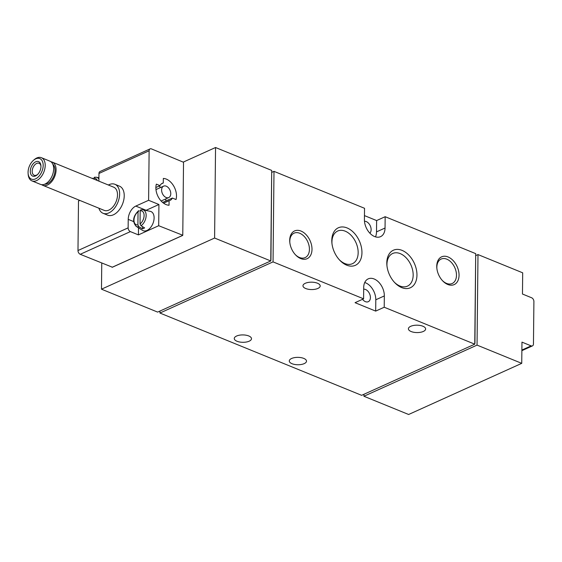 <?xml version="1.0" encoding="UTF-8"?>
<svg xmlns="http://www.w3.org/2000/svg" width="562" height="562" viewBox="0 0 562 562"><rect width="100%" height="100%" fill="white"/><g stroke="black" fill="none" stroke-linecap="round" stroke-linejoin="round"><path stroke-width="0.84" d="M141.013 225.762A8.985 5.501 112.2 0 0 146.071 216.686A8.985 5.501 112.2 0 0 142.846 209.759L150.307 211.354A10.334 6.33 112.2 0 1 152.927 223.521A10.334 6.33 112.2 0 1 142.544 230.378L136.095 226.296A8.985 5.501 112.2 0 0 138.877 226.732L142.467 228.832A9.673 5.929 -67.8 0 0 144.603 227.87L141.013 225.762L140.036 223.936L140.177 210.806A7.432 4.552 112.2 0 1 144.104 215.562A7.432 4.552 112.2 0 1 140.036 223.936M138.041 211.776L137.901 224.898A7.432 4.552 112.2 0 1 133.974 220.142A7.432 4.552 112.2 0 1 138.041 211.776L139.046 210.75L138.449 210.862M138.877 226.732L137.901 224.898M140.177 210.806L140.83 209.781L142.846 209.759M93.777 179.06L93.784 178.287A7.432 4.552 112.2 0 1 97.303 180.5M92.028 178.344L92.653 178.224M93.784 178.287L94.437 177.262M300.993 231.052A15.237 10.116 -114.3 0 1 311.643 252.514A15.237 10.116 -114.3 0 1 295.563 254.902A15.237 10.116 -114.3 0 1 289.781 242.124A15.237 10.116 -114.3 0 1 300.993 231.052M448.047 256.953A15.237 10.116 -114.3 0 1 458.697 278.415A15.237 10.116 -114.3 0 1 442.61 280.803A15.237 10.116 -114.3 0 1 436.829 268.025A15.237 10.116 -114.3 0 1 448.047 256.953M402.076 250.378A20.604 13.678 -114.3 0 1 416.477 279.398A20.604 13.678 -114.3 0 1 394.728 282.63A20.604 13.678 -114.3 0 1 386.909 265.348A20.604 13.678 -114.3 0 1 402.076 250.378M347.063 227.933A20.604 13.678 -114.3 0 1 361.471 256.953A20.604 13.678 -114.3 0 1 339.715 260.192A20.604 13.678 -114.3 0 1 331.896 242.903A20.604 13.678 -114.3 0 1 347.063 227.933M385.047 228.024A14.092 9.357 65.7 0 1 380.537 236.658A14.092 9.357 65.7 0 1 369.852 233.167A14.092 9.357 65.7 0 1 364.415 219.609L364.534 208.291L273.996 171.354L273.048 261.885L363.586 298.822L363.705 287.505A14.092 9.357 65.7 0 1 368.215 278.871A14.092 9.357 65.7 0 1 378.9 282.363A14.092 9.357 65.7 0 1 384.338 295.921L384.218 307.238L474.757 344.176L475.705 253.645L385.167 216.707L385.047 228.024L376.512 231.881L376.624 220.564L364.457 215.604M522.688 272.816L477.995 254.579L477.047 345.11L521.74 363.347L521.965 342.125L531.132 345.869A3.133 2.079 65.7 0 0 532.453 345.89A3.133 2.079 65.7 0 0 533.457 343.972L533.9 301.534A3.133 2.079 65.7 0 0 531.638 297.776L522.47 294.031L522.688 272.816M270.758 260.951L271.706 170.419L215.548 147.511L214.6 238.042L270.758 260.951L157.641 312.1L101.483 289.184L101.757 263.072M474.939 343.249L475.656 258.302M270.947 260.023L271.657 175.077M363.951 394.278L363.93 396.259L408.63 414.489L521.74 363.347M159.952 311.053L159.931 313.034L361.64 395.325L474.757 344.176M249.191 341.183A8.613 3.695 -179.4 0 0 251.495 338.703A8.613 3.695 -179.4 0 0 242.925 334.917A8.613 3.695 -179.4 0 0 234.27 338.521A8.613 3.695 -179.4 0 0 239.714 342.019A8.613 3.695 -179.4 0 0 249.191 341.183M304.197 363.628A8.613 3.695 -179.4 0 0 306.508 361.148A8.613 3.695 -179.4 0 0 297.937 357.362A8.613 3.695 -179.4 0 0 289.282 360.966A8.613 3.695 -179.4 0 0 294.727 364.464A8.613 3.695 -179.4 0 0 304.197 363.628M317.881 288.439A8.613 3.695 -179.4 0 0 320.192 285.953A8.613 3.695 -179.4 0 0 311.615 282.173A8.613 3.695 -179.4 0 0 302.967 285.777A8.613 3.695 -179.4 0 0 308.405 289.275A8.613 3.695 -179.4 0 0 317.881 288.439M423.319 331.454A8.613 3.695 -179.4 0 0 425.631 328.974A8.613 3.695 -179.4 0 0 417.053 325.187A8.613 3.695 -179.4 0 0 408.405 328.791A8.613 3.695 -179.4 0 0 413.843 332.29A8.613 3.695 -179.4 0 0 423.319 331.454M363.586 298.822L355.051 302.686L375.683 311.102L384.218 307.238M273.048 261.885L159.931 313.034M385.167 216.707L376.624 220.564M273.996 171.354L271.685 172.401M215.548 147.511L183.451 162.018M135.8 206.085A10.959 6.716 112.2 0 0 128.227 219.363L128.136 227.849A3.133 2.079 -114.3 0 0 130.398 231.614L138.421 234.888L158.695 225.72L182.769 235.26L183.528 162.263L151.445 148.895A3.133 2.079 65.7 0 0 150.124 148.867A3.133 2.079 65.7 0 0 149.127 150.785L148.607 200.297L135.8 206.085L146.113 210.293L158.92 204.505L148.607 200.297M214.6 238.042L101.483 289.184M477.047 345.11L363.93 396.259M477.995 254.579L475.684 255.626M375.683 311.102L375.795 299.785A14.092 9.357 65.7 0 0 364.724 282.524M362.525 299.3A6.737 4.468 65.7 0 0 365.419 301.654A6.737 4.468 65.7 0 0 368.258 301.71A6.737 4.468 65.7 0 0 370.414 297.586A6.737 4.468 65.7 0 0 363.691 289.184M369.873 233.188A6.737 4.468 65.7 0 0 371.124 229.689A6.737 4.468 65.7 0 0 364.485 221.273M375.486 236.862A14.092 9.357 65.7 0 0 376.512 231.881M331.973 243.578A17.921 11.9 -114.3 0 1 337.657 231.038A17.921 11.9 -114.3 0 1 345.216 231.179A17.921 11.9 -114.3 0 1 357.608 247.603A17.921 11.9 -114.3 0 1 352.43 263.697A17.921 11.9 -114.3 0 1 339.258 259.693M386.979 266.023A17.921 11.9 -114.3 0 1 392.669 253.483A17.921 11.9 -114.3 0 1 400.221 253.624A17.921 11.9 -114.3 0 1 412.613 270.048A17.921 11.9 -114.3 0 1 407.436 286.142A17.921 11.9 -114.3 0 1 394.264 282.131M436.878 268.481A13.418 8.908 -114.3 0 1 441.135 259.054A13.418 8.908 -114.3 0 1 446.79 259.159A13.418 8.908 -114.3 0 1 456.063 271.453A13.418 8.908 -114.3 0 1 452.185 283.501A13.418 8.908 -114.3 0 1 442.301 280.466M289.83 242.58A13.418 8.908 -114.3 0 1 294.081 233.153A13.418 8.908 -114.3 0 1 299.736 233.258A13.418 8.908 -114.3 0 1 309.009 245.552A13.418 8.908 -114.3 0 1 305.138 257.6A13.418 8.908 -114.3 0 1 295.247 254.565M150.124 148.867L99.973 171.543A3.133 2.079 65.7 0 0 98.968 173.461L98.891 181.147M108.375 185.01A15.659 9.596 112.2 0 1 109.119 184.645A15.659 9.596 112.2 0 1 114.887 184.287L119.467 186.155A15.659 9.596 112.2 0 1 122.439 204.28A15.659 9.596 112.2 0 1 107.637 215.155L103.05 213.286A15.659 9.596 112.2 0 1 98.905 208.214M79.818 200.423L78.497 201.02L77.985 250.533A3.133 2.079 65.7 0 0 80.247 254.291L112.323 267.196M172.344 198.049L176.025 199.545A14.092 9.357 65.7 0 0 173.574 185.818A14.092 9.357 65.7 0 0 163.338 178.435L163.289 182.98A9.399 6.238 65.7 0 0 162.32 183.282A9.399 6.238 65.7 0 0 160.03 185.636L156.348 184.132A14.092 9.357 65.7 0 0 158.8 197.866A14.092 9.357 65.7 0 0 169.043 205.242L169.085 200.704A9.399 6.238 65.7 0 0 170.061 200.402A9.399 6.238 65.7 0 0 172.344 198.049L162.629 202.446M158.695 225.72L158.92 204.505M138.421 234.888L138.498 227.821M142.488 226.634L142.467 228.832M160.03 185.636L155.878 187.511M169.085 200.704L163.584 203.191M165.832 200.992A14.092 9.357 65.7 0 0 165.734 198.92M160.57 187.504A14.092 9.357 65.7 0 0 159.081 186.064M163.289 182.98L161.449 183.809M170.771 193.714A6.266 4.159 65.7 0 0 168.354 187.687A6.266 4.159 65.7 0 0 163.605 186.134A6.266 4.159 65.7 0 0 162.397 193.553A6.266 4.159 65.7 0 0 168.769 197.55A6.266 4.159 65.7 0 0 170.771 193.714M114.887 184.287A15.659 9.596 112.2 0 1 117.851 202.411A15.659 9.596 112.2 0 1 103.05 213.286M35.729 158.849A11.085 6.793 112.2 0 1 43.176 165.08A11.085 6.793 112.2 0 1 36.073 178.604A11.085 6.793 112.2 0 1 28.1 173.363A11.085 6.793 112.2 0 1 33.39 160.388A11.085 6.793 112.2 0 1 35.729 158.849M35.694 161.793A7.833 4.798 112.2 0 1 40.935 165.685A7.833 4.798 112.2 0 1 37.197 174.852A7.833 4.798 112.2 0 1 30.341 172.351A7.833 4.798 112.2 0 1 35.694 161.793M33.39 160.388L34.156 159.72A12.526 7.671 112.2 0 1 36.797 157.978A12.526 7.671 112.2 0 1 41.405 157.697A12.526 7.671 112.2 0 1 43.78 172.19A12.526 7.671 112.2 0 1 31.943 180.894A12.526 7.671 112.2 0 1 28.177 174.375L28.1 173.363M41.405 157.697L49.863 161.146A12.526 7.671 112.2 0 1 52.238 175.646A12.526 7.671 112.2 0 1 40.401 184.343L31.943 180.894M52.849 164.301A10.959 6.716 112.2 0 1 53.755 176.264A10.959 6.716 112.2 0 1 44.742 184.181M51.002 161.8A12.526 7.671 112.2 0 1 52.273 162.123A12.526 7.671 112.2 0 1 54.647 176.623A12.526 7.671 112.2 0 1 42.81 185.327A12.526 7.671 112.2 0 1 41.672 184.666M52.273 162.123L113.7 187.188A12.526 7.671 112.2 0 1 116.074 201.688A12.526 7.671 112.2 0 1 104.237 210.385L42.81 185.327M37.57 174.501A6.477 3.969 112.2 0 1 34.17 175.26A6.477 3.969 112.2 0 1 32.399 169.527A6.477 3.969 112.2 0 1 36.678 163.423A6.477 3.969 112.2 0 1 39.059 163.275A6.477 3.969 112.2 0 1 40.956 166.197M98.926 177.768L96.453 177.241A8.985 5.501 112.2 0 1 98.912 179.145M531.132 345.869L521.88 350.049M384.338 295.921L375.795 299.785M149.127 150.785L98.968 173.461M128.136 227.849L77.985 250.533M130.398 231.614L80.247 254.291M182.538 235.45L112.105 267.294M128.227 219.363L133.587 221.554M138.435 210.848C132.969 216.321 132.189 221.47 136.095 226.296M96.453 177.241L94.437 177.255M532.453 345.89L521.873 350.674M182.664 235.45L112.238 267.294M163.605 186.134L155.969 189.591M168.769 197.55L161.132 201.006"/></g></svg>
